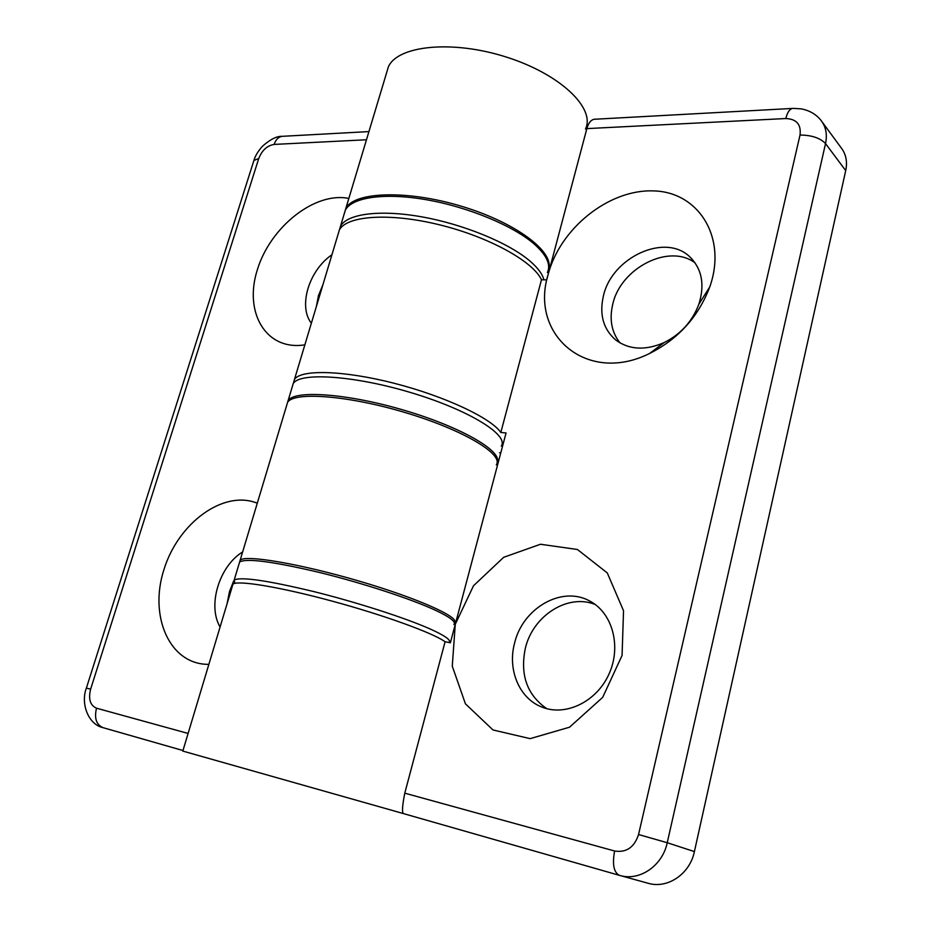 <?xml version="1.0" encoding="UTF-8"?>
<svg xmlns="http://www.w3.org/2000/svg" width="931" height="931" viewBox="0 0 931 931"><rect width="100%" height="100%" fill="white"/><g stroke="black" fill="none" stroke-linecap="round" stroke-linejoin="round"><path stroke-width="1.4" d="M208.87 664.35C169.779 664.885 148.762 616.555 163.879 569.819C178.147 522.919 223.615 489.485 257.282 503.205M304.868 344.842C265.917 351.057 243.55 312.385 257.375 269.676C270.351 226.943 314.934 191.39 348.846 198.454M331.925 254.757C308.999 270.339 298.001 306.241 311.361 323.22M322.929 284.723L318.472 295.604L316.354 306.59M242.642 551.943C219.297 566.095 207.252 605.406 220.088 627.017M233.623 581.06L229.515 591.488L227.083 603.707M239.616 562.021L240.163 560.183C245.121 554.515 299.887 563.709 358.854 581.014C417.891 598.249 460.717 617.544 454.363 622.723L454.316 622.758M344.307 213.536L345.832 208.463C354.001 191.693 407.126 189.726 461.788 206.356C516.542 222.788 555.132 252.348 548.429 269.42M496.293 464.86C503.927 454.398 463.626 430.075 406.219 412.864C348.892 395.524 294.08 391.369 287.598 402.308L286.597 405.648M386.54 72.99L388.425 66.718C397.886 45.433 452.547 39.777 506.429 57.094C560.427 74.154 595.607 108.217 585.506 129.037M292.183 387.04L293.242 383.525C299.898 371.981 354.711 375.554 411.839 392.894C469.061 410.094 509.059 435.01 501.285 446.077M497.096 462.486C503.066 451.582 461.916 427.364 405.032 410.536C348.229 393.58 294.58 389.728 288.11 400.598L287.097 403.961M543.89 279.824C542.447 274.005 537.722 267.686 529.716 260.855C508.501 242.805 463.545 224.266 421.708 216.842C379.813 209.359 347.158 213.793 340.502 226.245L339.024 231.156M343.83 215.142L345.354 210.08C352.127 197.256 384.806 192.438 426.619 199.769C468.386 207.066 513.167 225.709 534.231 244.062C546.706 255.164 551.082 264.66 547.381 272.527M449.103 642.53C451.395 640.272 445.251 635.826 430.657 629.205C406.056 618.172 357.283 602.392 313.782 591.581C267.569 580.479 241.036 576.615 234.205 580.001L234.88 583.365M239.081 563.802L239.628 561.975C246.599 558.065 273.155 561.556 319.298 572.425C362.718 583.062 411.293 598.982 435.708 610.399C450.208 617.253 456.271 621.966 453.886 624.515M594.944 119.226L594.187 119.273C590.906 119.913 588.462 123.02 586.856 128.606L548.161 274.401C560.031 228.677 608.56 189.237 653.329 190.902C698.331 191.705 727.425 237.265 709.759 286.923C698.355 316.877 678.28 339.07 649.535 353.501C586.681 384.852 529.378 334.473 548.161 274.401L546.706 279.87L541.47 279.777L500.82 432.473L506.068 432.95L455.282 624.27L473.518 585.75L503.648 557.32L540.48 544.251L577.429 549.499L607.291 572.949L623.537 610.748L622.071 655.436L602.683 697.366L569.551 727.204L530.146 738.644L492.988 729.962L465.43 703.836L452.268 666.154L455.282 624.27L450.371 642.786L445.088 641.75L404.776 793.165C402.332 805.606 401.878 812.414 403.414 813.578L182.813 751.073M514.552 643.228C507.43 669.494 519.056 698.145 541.574 706.932C565.198 716.893 596.631 701.951 609.037 673.963C621.733 646.102 612.284 612.551 589.602 600.984C561.835 585.413 522.594 608.187 514.552 643.228M595.212 604.498C567.817 593.256 532.869 615.705 525.34 648.29C519.894 674.8 527.027 694.933 546.741 708.666M603.393 296.035C599.18 314.573 603.311 329.248 615.787 340.048C629.275 349.87 645.392 350.708 664.14 342.585C680.759 334.229 692.338 321.439 698.867 304.216C704.907 284.863 702.021 269.21 690.197 257.235C665.514 232.25 611.655 257.421 603.393 296.035M695.096 262.879C668.9 243.061 620.546 268.221 612.761 304.204C609.177 319.38 611.597 332.286 620.034 342.922M647.708 883.147L647.988 883.228C667.446 889.175 689.871 874.093 694.398 851.597L667.236 842.718L825.529 143.583C827.438 134.448 825.913 126.686 820.956 120.308C815.917 114.152 809.272 110.323 801.032 108.846L793.165 108.392M586.856 128.606L785.811 118.54C796.575 119.017 801.312 124.51 800.02 135.042C811.657 135.135 820.164 137.986 825.529 143.583L845.72 170.606L694.398 851.597M845.72 170.606C847.547 161.68 846.023 154.069 841.124 147.761L822.213 122.019M541.47 279.777C533.091 261.32 488.519 236.718 439.06 224.697C389.589 212.559 346.774 215.643 339.373 229.969L337.906 234.856M445.088 641.75C433.357 633.103 383.921 615.112 331.855 601.042C279.754 586.914 237.452 580.001 232.959 584.156L232.471 585.774M293.405 383.293L294.464 379.441C300.678 369.27 343.318 370.259 393.906 383.211C444.471 396.082 491.056 418.007 500.82 432.473M500.785 452.885L499.505 452.757M188.109 733.442L96.51 708.2C94.136 718.197 96.289 724.679 102.969 727.646C88.131 724.376 80.497 703.405 86.374 688.114L253.721 161.051M103.027 727.67L182.976 750.526L102.98 727.646M96.51 708.2C90.156 705.372 88.201 699.018 90.633 689.138L86.374 688.114M90.633 689.138L258.737 158.538L253.919 160.423C255.164 155.977 258.027 151.229 262.53 146.179C270.281 139.359 276.786 136.077 282.046 136.333L368.932 131.585M258.737 158.538C261.995 150.287 267.139 145.585 274.145 144.421C275.762 139.673 278.369 136.985 281.942 136.345L282.884 136.287M274.145 144.421L366.477 139.755M785.811 118.54C787.347 112.465 789.569 109.09 792.502 108.427L594.187 119.273M800.02 135.042L638.55 834.537L667.236 842.718C662.465 865.888 639.469 881.482 619.674 875.419L403.414 813.578L619.196 875.28M638.55 834.537C634.337 847.35 626.354 852.843 614.611 851.004C612.167 864.224 613.738 872.335 619.336 875.326M614.611 851.004L404.776 793.165M287.598 402.308L240.163 560.183M388.425 66.718L345.832 208.463M288.11 400.598L293.242 383.525M345.354 210.08L340.502 226.245M239.628 561.975L234.205 580.001M590.952 601.717L589.602 600.984M698.867 304.216L709.759 286.923M664.14 342.585L649.535 353.501M691.966 259.004L690.197 257.235M647.988 883.228L619.767 875.443M294.464 379.441L339.373 229.969M182.79 751.131L232.959 584.156"/></g></svg>
